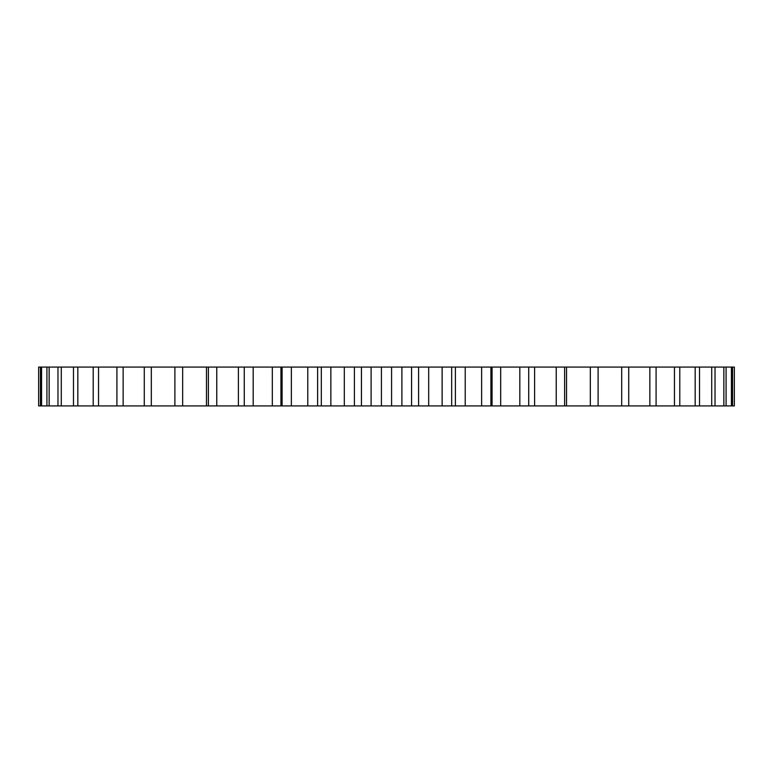 <?xml version="1.0" encoding="UTF-8"?>
<svg xmlns="http://www.w3.org/2000/svg" width="773" height="773" viewBox="0 0 773 773"><rect width="100%" height="100%" fill="white"/><g stroke="black" fill="none" stroke-linecap="round" stroke-linejoin="round"><path stroke-width="1.16" d="M40.438 367.088L244.258 367.088L244.278 405.912L244.258 367.088L528.722 367.088L528.722 405.912L528.722 367.088L734.35 367.088L734.35 405.912L38.65 405.912L38.65 367.088L40.438 367.088L40.438 405.912M732.562 367.088L732.562 405.912M731.432 367.088L731.432 405.912M726.089 367.088L726.089 405.912M723.857 367.088L723.857 405.912M715.025 367.088L715.025 405.912M711.711 367.088L711.711 405.912M699.526 367.088L699.526 405.912M695.178 367.088L695.178 405.912M679.786 367.088L679.786 405.912M674.462 367.088L674.462 405.912M656.084 367.088L656.084 405.912M649.851 367.088L649.851 405.912M628.729 367.088L628.729 405.912M621.685 367.088L621.685 405.912M598.109 367.088L598.109 405.912M590.34 367.088L590.34 405.912M566.532 367.088L566.532 405.912M564.619 367.088L564.619 405.912M556.231 367.088L556.231 405.912M534.607 367.088L534.607 405.912M519.823 367.088L519.823 405.912M500.682 367.088L500.682 405.912M490.903 367.088L490.903 405.912M481.627 367.088L481.627 405.912M465.22 367.088L465.22 405.912M451.674 367.088L451.674 405.912M442.137 367.088L442.137 405.912M428.686 367.088L428.686 405.912M418.589 367.088L418.589 405.912M411.565 367.088L411.565 405.912M401.892 367.088L401.892 405.912M391.582 367.088L391.582 405.912M381.418 367.088L381.418 405.912M371.108 367.088L371.108 405.912M361.435 367.088L361.435 405.912M354.411 367.088L354.411 405.912M344.314 367.088L344.314 405.912M330.863 367.088L330.863 405.912M321.326 367.088L321.326 405.912M307.78 367.088L307.78 405.912M291.373 367.088L291.373 405.912M282.097 367.088L282.097 405.912M272.318 367.088L272.318 405.912M253.177 367.088L253.177 405.912M238.393 367.088L238.393 405.912M216.769 367.088L216.769 405.912M208.381 367.088L208.381 405.912M206.468 367.088L206.468 405.912M182.66 367.088L182.66 405.912M174.891 367.088L174.891 405.912M151.315 367.088L151.315 405.912M144.271 367.088L144.271 405.912M123.149 367.088L123.149 405.912M116.916 367.088L116.916 405.912M98.538 367.088L98.538 405.912M93.214 367.088L93.214 405.912M77.822 367.088L77.822 405.912M73.474 367.088L73.474 405.912M61.289 367.088L61.289 405.912M57.975 367.088L57.975 405.912M49.143 367.088L49.143 405.912M46.911 367.088L46.911 405.912M41.568 367.088L41.568 405.912M492.063 405.912L492.063 367.088M455.384 405.912L455.384 367.088M317.616 405.912L317.616 367.088M280.937 405.912L280.937 367.088"/></g></svg>
